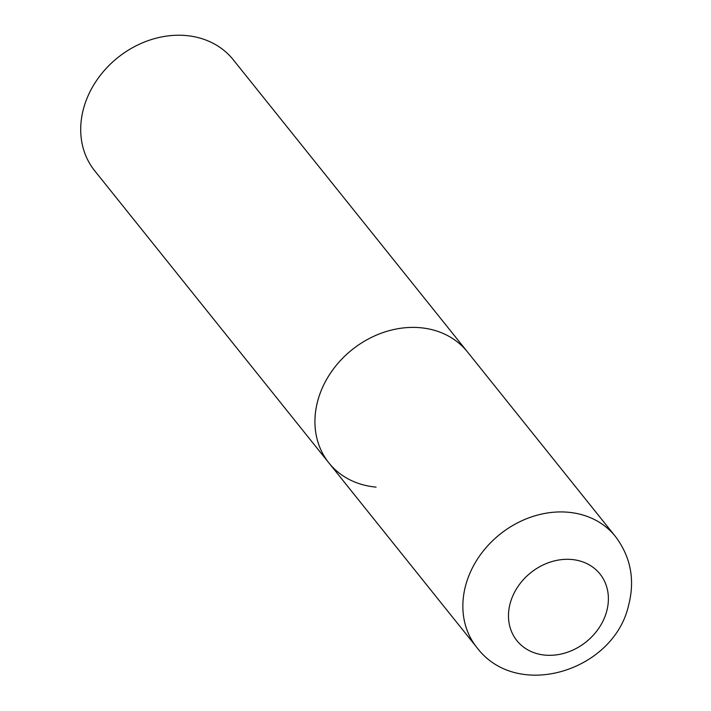 <?xml version="1.0" encoding="UTF-8"?>
<svg xmlns="http://www.w3.org/2000/svg" width="711" height="711" viewBox="0 0 711 711"><rect width="100%" height="100%" fill="white"/><g stroke="black" fill="none" stroke-linecap="round" stroke-linejoin="round"><path stroke-width="1.07" d="M376.075 487.115A88.777 73.846 -38.7 0 1 328.917 462.941L94.696 170.773A88.777 73.846 -38.7 0 1 96.474 80.663A88.777 73.846 -38.7 0 1 186.069 35.55A88.777 73.846 -38.7 0 1 233.226 59.724L467.447 351.883A88.777 73.846 141.3 0 0 384.935 331.93A88.777 73.846 141.3 0 0 317.915 400.231A88.777 73.846 141.3 0 0 328.917 462.941A88.777 73.846 -38.7 0 1 330.695 372.831A88.777 73.846 -38.7 0 1 420.281 327.718A88.777 73.846 -38.7 0 1 467.447 351.883L615.37 536.414A88.777 73.846 141.3 0 0 532.868 516.462A88.777 73.846 141.3 0 0 465.838 584.753A88.777 73.846 141.3 0 0 476.841 647.463C517.066 701.179 613.593 671.104 628.488 605.736C635.216 580.087 630.844 556.98 615.37 536.414M606.599 611.629A53.263 44.313 141.3 0 0 571.697 559.495A53.263 44.313 141.3 0 0 510.276 603.008A53.263 44.313 141.3 0 0 545.177 655.133A53.263 44.313 141.3 0 0 606.599 611.629M328.917 462.941L476.841 647.463"/></g></svg>
